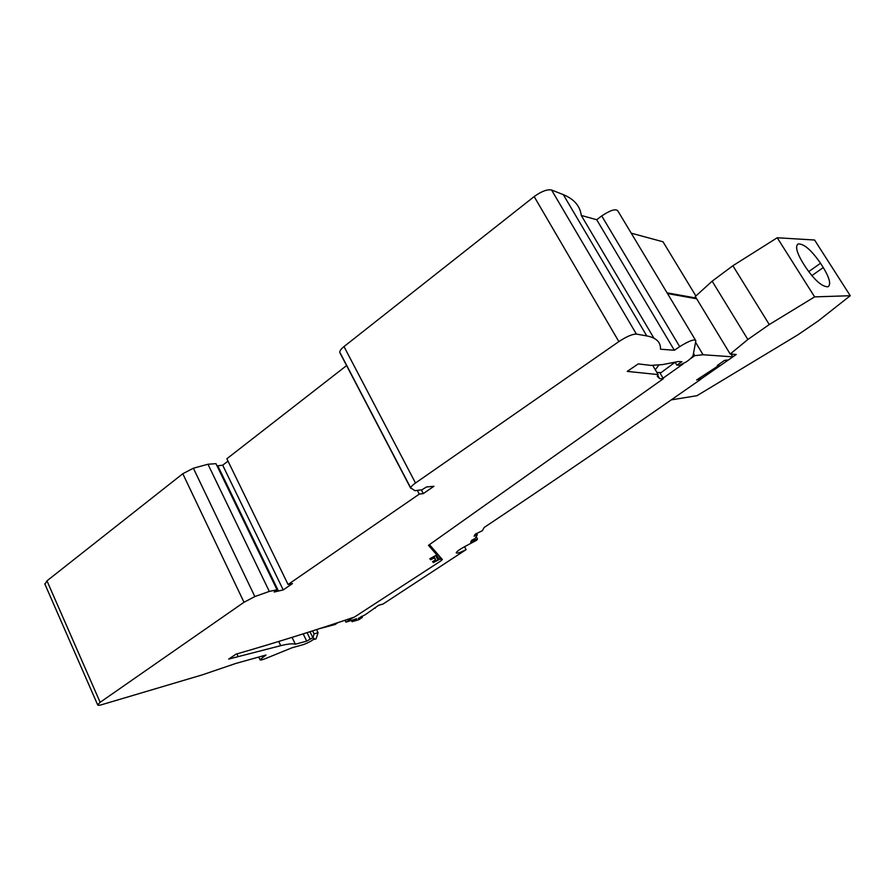 <?xml version="1.0" encoding="UTF-8"?>
<svg xmlns="http://www.w3.org/2000/svg" width="895" height="895" viewBox="0 0 895 895"><rect width="100%" height="100%" fill="white"/><g stroke="black" fill="none" stroke-linecap="round" stroke-linejoin="round"><path stroke-width="1.34" d="M729.951 358.884L736.249 354.498L730.186 354.04L695.303 296.514L712.151 281.175L747.851 339.496L730.186 354.04M823.266 267.56L820.514 263.253C811.429 250.141 803.978 243.697 798.172 243.932C795.107 246.114 796.617 252.334 802.714 262.604L805.679 267.281C814.853 280.527 822.315 287.015 828.076 286.758C831.187 284.397 829.587 277.998 823.266 267.56L811.832 275.649M777.229 237.757L814.584 240.017L850.25 295.719L814.618 296.883L777.229 237.757L732.882 265.737L712.151 281.175M850.25 295.719L818.131 321.014L797.758 334.909L696.992 395.691L671.306 399.864M814.618 296.883L769.275 324.549L747.851 339.496M728.653 359.779L700.64 379.223M769.275 324.549L732.882 265.737M696.243 298.069L667.055 292.822M695.885 295.976L663.016 241.795L631.221 233.17M303.248 644.635L292.117 647.734L265.513 658.575C261.966 659.973 260.132 660.342 259.986 659.671L265.972 655.028L235.62 663.497L202.538 674.785L101.907 704.645C99.177 705.439 97.756 705.506 97.656 704.835L100.139 702.306L243.999 602.268L254.851 596.573L269.317 591.416L277.025 589.783L274.206 592.02L283.234 589.917L292.475 583.562L288.078 584.491L419.285 494.118L423.313 493.604L433.93 486.287L426.479 486.981L421.937 489.8L414.933 490.673L410.671 487.864C410.928 486.723 412.539 485.101 415.504 483.009L618.859 341.599C626.556 336.554 632.396 334.048 636.39 334.07L646.783 335.916C656.281 337.773 660.846 342.203 660.465 349.207L674.349 350.258L679.685 346.656C689.228 340.76 694.621 338.802 695.851 340.76L693.133 355.326C692.562 356.859 690.313 359.04 686.375 361.871L679.495 365.238L676.833 365.115L681.912 361.725L678.332 361.524L662.647 364.589L650.844 365.406L638.258 363.896L627.227 371.391L658.127 374.591L657.277 376.303L659.637 378.607L663.374 378.686L428.47 545.335L436.861 554.911L429.801 558.715L430.73 559.711L434.064 557.988L435.742 559.834L432.52 561.612L433.415 562.575L440.362 558.905L441.66 560.393L354.353 617.125C316.606 629.923 277.181 642.263 236.09 654.133L228.695 659.089L280.739 645.664C288.011 643.863 292.889 643.393 295.372 644.232L306.694 641.111L312.881 637.699L314.257 638.493C312.389 640.574 308.708 642.621 303.248 644.635M44.918 584.189L46.965 580.844L100.139 702.306M277.025 589.783L215.963 463.666L207.964 464.248L193.376 468.219L182.793 473.723L46.965 580.844M217.026 465.859L222.698 465.21L283.234 589.917M228.001 461.104L222.698 465.21M288.078 584.491L226.86 458.755L346.589 365.585M340.1 353.156L339.787 352.205C339.82 350.683 341.23 348.815 344.004 346.578L534.17 196.587C541.419 191.351 547.214 189.147 551.566 189.997L563.302 194.629L646.783 335.916M674.349 350.258L596.697 219.722L581.269 215.438C580.083 206.018 574.098 199.082 563.302 194.629M596.697 219.722L601.72 215.93C610.804 209.9 616.252 208.345 618.065 211.265L695.348 339.91M421.355 489.867L423.313 493.604M417.327 490.37L419.285 494.118M207.964 464.248L269.317 591.416M675.21 362.374L676.833 365.115M652.656 365.283L658.127 374.591M659.76 372.555L663.374 378.686M434.59 550.559L436.861 554.911M292.05 637.363L295.372 644.232M303.181 633.873L306.694 641.111M236.895 653.898L238.07 656.382M430.126 558.536L430.73 559.711M433.437 556.768L434.064 557.988M433.997 556.477L435.742 559.834M432.833 561.445L433.415 562.575M438.136 554.643L440.362 558.905M439.456 556.175L441.66 560.393M581.269 215.438L653.943 338.198M731.148 354.107L732.815 356.859L728.687 359.756L726.013 360.886L727.232 360.036L724.469 360.428L717.354 365.428L719.009 365.35L696.601 379.995L700.595 378.708L700.662 379.402C622.103 434.254 549.955 483.591 484.229 527.435L482.282 530.757L475.267 534.136L474.081 536.206L477.292 534.729L475.088 538.566L471.81 540.188L470.669 542.191L477.482 538.958L476.778 540.177L464.449 546.767C459.571 549.452 456.83 551.454 456.249 552.741C456.73 553.736 460.008 552.707 466.094 549.642L382.926 604.103L378.753 605.21L365.574 614.496L358.313 618.456L362.318 617.427L358.805 619.698L352.104 621.689L356.646 618.747L345.973 622.148L345.034 620.257M732.815 356.859L703.067 354.744L694.822 355.639L689.967 359.085M683.209 363.873L663.072 378.171M429.455 544.63L442.354 559.509L441.492 560.069M353.022 617.572L345.973 622.148M696.679 298.785L667.502 293.571M474.607 538.801L475.245 539.998M475.446 539.651L474.909 538.645M476.632 533.487L477.292 534.729M375.251 608.22L374.971 607.66M360.674 616.923L361.065 617.718M361.938 617.158L361.535 616.364M361.725 616.241L362.318 617.427M351.455 620.403L352.104 621.689M337.986 622.596L335.021 624.531L319.269 628.715M656.852 372.432L661.103 372.6L674.707 362.497M693.491 353.424L694.822 355.639M674.875 362.766L672.391 363.057M659.078 364.836L655.274 369.747M703.067 354.744L695.572 342.27M718.551 364.589L719.009 365.35M725.632 360.26L726.013 360.886M698.782 378.462L699.42 379.536M699.957 377.634L700.595 378.708M312.892 637.699L314.089 633.884L318.083 632.698L316.573 629.588M314.089 633.884L312.612 630.863M313.149 639.679L316.069 638.862L318.083 632.698M464.55 546.711L466.094 549.642M477.482 538.958L476.229 536.586M820.514 263.253L808.688 271.666M217.798 465.803L278.479 591.103M193.376 468.219L254.851 596.573M182.793 473.723L243.999 602.268M657.702 375.296L659.637 378.607M278.725 641.48L280.739 645.664M307.063 632.631L310.095 638.885M309.972 631.713L312.881 637.699M435.731 555.661L438.035 560.091L435.742 555.661M436.637 555.068L438.942 559.498M339.932 352.843L410.727 488.334M344.004 346.578L415.504 483.009M534.17 196.587L618.859 341.599M551.566 189.997L636.39 334.07M601.72 215.93L679.685 346.656M262.235 656.069L262.75 657.154M798.172 243.932L797.322 244.548M97.656 704.835L44.761 583.82M410.671 487.864L339.787 352.205M258.733 657.042L259.986 659.671"/></g></svg>
